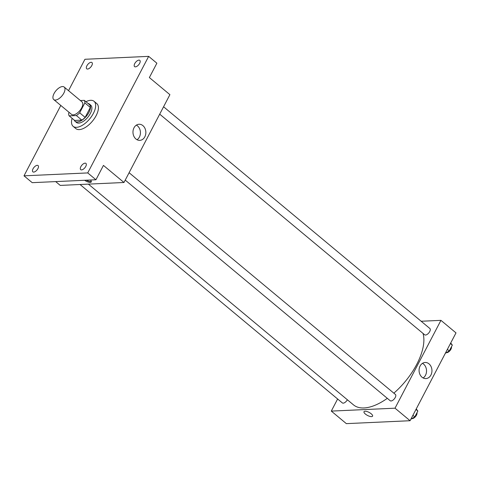 <?xml version="1.0" encoding="UTF-8"?>
<svg xmlns="http://www.w3.org/2000/svg" width="480" height="480" viewBox="0 0 480 480"><rect width="100%" height="100%" fill="white"/><g stroke="black" fill="none" stroke-linecap="round" stroke-linejoin="round"><path stroke-width="0.72" d="M55.422 100.062A8.154 3.966 129.8 0 1 53.736 99.57A8.154 3.966 129.8 0 1 55.908 90.768A8.154 3.966 129.8 0 1 64.17 87.036A8.154 3.966 129.8 0 1 63.018 94.482A8.154 3.966 129.8 0 1 55.422 100.062M64.17 87.036L81.966 101.856A8.154 3.966 129.8 0 1 80.814 109.302A8.154 3.966 129.8 0 1 73.218 114.876A8.154 3.966 129.8 0 1 71.532 114.384L53.736 99.57M84.318 100.356L89.796 104.916A10.95 5.328 129.8 0 1 90.33 107.472L85.146 117.384L79.674 112.824L84.852 102.912A10.95 5.328 129.8 0 0 84.318 100.356L80.382 100.536M69.132 112.392L68.64 113.328A10.95 5.328 129.8 0 0 69.18 115.884L76.368 115.56A10.95 5.328 129.8 0 0 79.674 112.824M69.18 115.884L74.652 120.444L81.846 120.114L76.368 115.56M85.146 117.384A10.95 5.328 129.8 0 1 81.846 120.114M74.196 120.066A11.214 5.454 -50.2 0 0 75.048 121.296A11.214 5.454 -50.2 0 0 86.412 116.166A11.214 5.454 -50.2 0 0 89.4 104.064A11.214 5.454 -50.2 0 0 88.032 103.446M89.4 104.064L90.768 105.204A11.214 5.454 129.8 0 1 89.178 115.446A11.214 5.454 129.8 0 1 78.738 123.108A11.214 5.454 129.8 0 1 76.416 122.436L75.048 121.296M90.33 107.472L84.852 102.912M85.95 101.712A16.308 7.932 129.8 0 1 94.026 101.286A16.308 7.932 129.8 0 1 91.716 116.184A16.308 7.932 129.8 0 1 76.53 127.332A16.308 7.932 129.8 0 1 73.158 126.354A16.308 7.932 129.8 0 1 72.114 118.326M94.026 101.286L96.768 103.566A16.308 7.932 129.8 0 1 94.458 118.464A16.308 7.932 129.8 0 1 79.266 129.612A16.308 7.932 129.8 0 1 75.894 128.634L73.158 126.354M139.638 63.372A4.08 1.98 129.8 0 1 134.58 66.618A4.08 1.98 129.8 0 1 135.666 62.22A4.08 1.98 129.8 0 1 139.794 60.354A4.08 1.98 129.8 0 1 139.638 63.372M85.77 166.416A4.08 1.98 129.8 0 1 80.712 169.662A4.08 1.98 129.8 0 1 81.798 165.258A4.08 1.98 129.8 0 1 85.926 163.392A4.08 1.98 129.8 0 1 85.77 166.416M37.926 168.6A4.08 1.98 129.8 0 1 32.868 171.846A4.08 1.98 129.8 0 1 33.948 167.442A4.08 1.98 129.8 0 1 38.082 165.576A4.08 1.98 129.8 0 1 37.926 168.6M91.794 65.562A4.08 1.98 129.8 0 1 86.736 68.808A4.08 1.98 129.8 0 1 87.816 64.404A4.08 1.98 129.8 0 1 91.95 62.538A4.08 1.98 129.8 0 1 91.794 65.562M60.798 105.45L24 175.83L87.726 172.92L148.662 56.364L84.93 59.28L68.526 90.66M55.674 181.596L60.252 185.412L123.984 182.496L103.446 165.402L95.94 179.76L32.214 182.67L24 175.83M95.94 179.76L87.726 172.92M123.984 182.496L169.902 94.662L149.37 77.562L156.876 63.204L148.662 56.364M135.918 138.99A8.064 6.438 -92.6 0 1 133.182 130.092A8.064 6.438 -92.6 0 1 139.044 124.254A8.064 6.438 -92.6 0 1 145.848 132.018A8.064 6.438 -92.6 0 1 139.782 140.364A8.064 6.438 -92.6 0 1 135.918 138.99M90.408 180.012A4.842 1.716 27.6 0 1 91.278 181.926A4.842 1.716 27.6 0 1 90.234 182.388A4.842 1.716 27.6 0 1 84.672 180.276M91.326 181.41A4.842 1.716 27.6 0 1 90.678 181.536A4.842 1.716 27.6 0 1 86.352 180.198M136.368 125.13A8.064 6.438 -92.6 0 1 140.424 132.264A8.064 6.438 -92.6 0 1 137.034 139.74M387.312 398.334A50.964 24.78 129.8 0 1 364.038 407.952A50.964 24.78 129.8 0 1 353.508 404.886L88.38 184.122M423.03 333.426A50.964 24.78 129.8 0 1 393.852 393.168M125.232 180.108L390.192 400.734A4.08 1.98 -50.2 0 0 394.326 398.868A4.08 1.98 -50.2 0 0 395.412 394.47L129.096 172.716M347.358 399.768A4.08 1.98 129.8 0 1 343.194 403.164A4.08 1.98 129.8 0 1 342.348 402.918L80.04 184.506M163.572 106.77L429.888 328.524A4.08 1.98 129.8 0 1 429.312 332.244A4.08 1.98 129.8 0 1 425.514 335.034A4.08 1.98 129.8 0 1 424.668 334.788L159.708 114.162M337.626 398.988L331.296 411.096L395.022 408.186L440.94 320.346L421.152 321.252M440.94 320.346L456 332.886L410.082 420.72L346.35 423.636L331.296 411.096M410.082 420.72L395.022 408.186M422.016 377.214A8.064 6.438 -92.6 0 1 419.28 368.316A8.064 6.438 -92.6 0 1 425.142 362.478A8.064 6.438 -92.6 0 1 431.946 370.242A8.064 6.438 -92.6 0 1 425.88 378.588A8.064 6.438 -92.6 0 1 422.016 377.214M372.582 416.154A4.842 1.716 27.6 0 1 371.544 416.622A4.842 1.716 27.6 0 1 366.366 414.774A4.842 1.716 27.6 0 1 364.002 411.672A4.842 1.716 27.6 0 1 369.084 412.392A4.842 1.716 27.6 0 1 372.582 416.154A4.842 1.716 27.6 0 1 371.544 416.622A4.842 1.716 27.6 0 1 366.366 414.774A4.842 1.716 27.6 0 1 364.002 411.672M422.466 363.354A8.064 6.438 -92.6 0 1 426.522 370.488A8.064 6.438 -92.6 0 1 423.132 377.964M410.862 419.226L414.798 416.886L417.858 411.036L416.232 408.948M414.798 416.886L412.908 415.314M417.858 411.036L415.968 409.458M416.982 412.71A4.08 1.98 129.8 0 1 415.662 416.394A4.08 1.98 129.8 0 1 412.254 418.644A4.08 1.98 129.8 0 1 411.882 418.62M445.338 353.28L449.274 350.94L452.334 345.09L450.708 343.002M449.274 350.94L447.384 349.368M452.334 345.09L450.444 343.512M451.458 346.764A4.08 1.98 129.8 0 1 450.132 350.448A4.08 1.98 129.8 0 1 446.73 352.698A4.08 1.98 129.8 0 1 446.358 352.674"/></g></svg>
